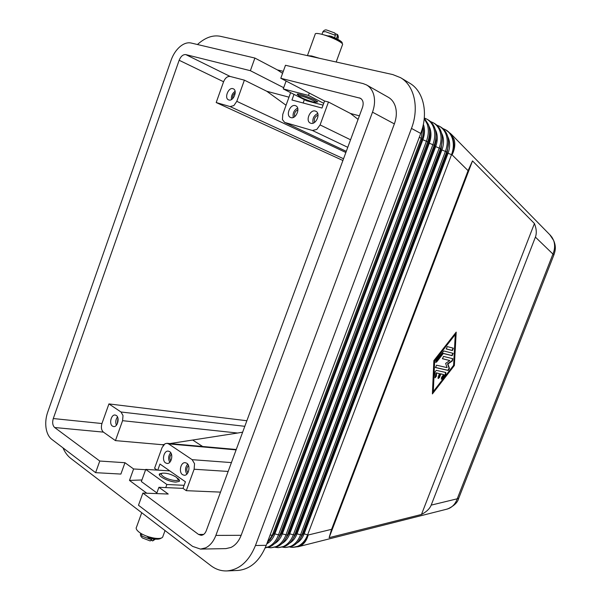 <?xml version="1.0" encoding="UTF-8"?>
<svg xmlns="http://www.w3.org/2000/svg" width="601" height="601" viewBox="0 0 601 601"><rect width="100%" height="100%" fill="white"/><g stroke="black" fill="none" stroke-linecap="round" stroke-linejoin="round"><path stroke-width="0.9" d="M458.728 498.259L457.248 498.792C455.588 503.458 452.808 506.688 448.917 508.476L446.393 509.28M431.187 505.125C429.738 508.716 426.5 511.827 421.474 514.464L329.123 537.67L331.594 529.323L468.074 170.661L472.514 160.91L534.432 223.534C536.505 228.786 536.821 233.308 535.401 237.11L431.187 505.125L457.248 498.792L552.837 254.321C554.896 249.483 555.151 244.855 553.611 240.423L549.817 234.721M553.882 254.974L535.401 237.11M95.612 472.664L99.766 461.035L124.97 462.717L120.891 474.069L95.612 472.664L51.663 439.256C48.749 436.919 46.878 433.178 46.052 428.01C45.33 422.796 45.856 417.597 47.614 412.414L171.157 60.032C173.133 54.563 176.033 50.138 179.857 46.758C183.718 43.52 187.459 42.265 191.065 43.009L254.892 58.057L277.384 69.904L283.296 71.339M373.394 93.696C375.174 99.33 374.874 105.491 372.5 112.162L394.361 123.896C396.683 117.413 396.945 111.418 395.157 105.904C393.775 101.99 391.506 99.12 388.344 97.294L366.55 84.936C369.735 86.777 372.011 89.699 373.394 93.696M423.006 125.925L421.233 138.313L272.306 535.168L266.821 543.792M241.151 535.303L215.872 535.408C213.513 541.516 210.072 545.67 205.55 547.887L200.486 549.089L225.931 548.615L230.957 547.443C235.449 545.287 238.845 541.238 241.151 535.303L394.361 123.896M423.367 124.279L423.435 124.46C425.012 129.17 424.809 134.256 422.841 139.732L274.837 533.921C273.027 538.586 270.345 541.899 266.799 543.852M265.274 547.751L268.399 546.797C272.824 544.724 276.152 540.84 278.383 535.145L426.47 141.122C428.701 134.924 428.926 129.162 427.131 123.844L424.223 118.675M289.967 547.098L292.83 547.376L297.743 546.286C302.108 544.281 305.383 540.524 307.562 535.018L451.554 154.585C453.725 148.605 453.92 143.03 452.125 137.862C450.742 134.181 448.511 131.454 445.439 129.673L442.862 128.539M275.416 547.338L278.376 547.646L283.319 546.534C287.714 544.498 291.012 540.682 293.22 535.078L439.233 147.974C441.435 141.881 441.637 136.217 439.849 130.973C438.467 127.247 436.221 124.482 433.126 122.694L430.451 121.53M433.126 122.694L434.38 123.4C437.475 125.188 439.714 127.945 441.096 131.672C442.884 136.908 442.682 142.565 440.48 148.642L294.678 535.07C292.477 540.667 289.179 544.476 284.784 546.512L278.376 547.646M424.276 118.104L428.423 124.565C430.218 129.876 430 135.631 427.762 141.821L279.893 535.138C277.662 540.825 274.334 544.701 269.909 546.767L265.214 547.887M426.808 119.111L428.085 119.832C431.187 121.627 433.434 124.399 434.816 128.148C436.611 133.422 436.394 139.131 434.177 145.262L287.346 535.1C285.129 540.742 281.816 544.589 277.407 546.64L270.961 547.781L275.919 546.662C280.329 544.611 283.649 540.757 285.866 535.108L432.908 144.578C435.124 138.433 435.342 132.723 433.546 127.435C432.164 123.686 429.918 120.906 426.808 119.111L424.283 117.999M428.753 125.579L429.888 128.058C431.465 132.723 431.27 137.779 429.309 143.203L282.35 533.898C280.562 538.496 277.91 541.771 274.402 543.717M267.956 547.466L270.961 547.781M435.184 129.29L436.221 131.589C437.798 136.224 437.618 141.235 435.672 146.614L289.735 533.883C287.984 538.376 285.392 541.591 281.959 543.544M439.339 126.21L440.563 126.909C443.651 128.697 445.882 131.439 447.264 135.135C449.06 140.334 448.864 145.945 446.678 151.97L301.882 535.04C299.696 540.584 296.413 544.371 292.033 546.384L285.663 547.511L290.591 546.407C294.971 544.393 298.261 540.6 300.447 535.048L445.446 151.309C447.632 145.277 447.835 139.657 446.04 134.444C444.657 130.74 442.426 127.998 439.339 126.21L436.709 125.068M441.502 132.941L442.449 135.06C444.026 139.665 443.846 144.631 441.915 149.957L296.999 533.861C295.286 538.248 292.755 541.418 289.397 543.364M282.748 547.218L285.663 547.511M447.715 136.525L448.571 138.47C450.149 143.038 449.976 147.966 448.061 153.247L304.136 533.838C302.468 538.128 299.989 541.246 296.706 543.184M350.556 139.778L320.093 124.925L316.765 129.463L312.4 130.47L347.769 147.32M346.289 151.339L284.604 122.349L282.425 119.561L282.763 114.355L290.621 92.652M345.86 152.489L236.802 101.336L233.872 105.573L230.108 106.58L343.547 158.754M244.81 426.312L120.996 412.001L123.017 415.584L122.574 420.677L237.62 433.036L242.654 432.164M231.423 462.597L192.132 459.667L194.544 463.694L194.123 469.238L228.155 471.439M116.271 415.456C119.922 417.575 117.623 427.281 113.642 426.567L112.462 426.124C108.834 423.945 111.17 414.292 115.152 415.028L116.271 415.456M295.286 105.611L295.842 105.821C300.763 107.887 295.955 119.396 290.929 117.608L290.441 117.428C285.498 115.415 290.208 103.905 295.286 105.611M169.67 451.636C173.689 453.988 171.465 464.077 167.063 463.446L165.576 462.913C161.579 460.494 163.855 450.457 168.25 451.126L169.67 451.636M232.918 88.67L233.361 88.835C237.786 90.616 233.368 101.592 228.883 99.984L228.5 99.841C224.06 98.106 228.388 87.137 232.918 88.67M315.285 111.042L315.886 111.275C320.972 113.439 316.028 125.106 310.822 123.265L310.296 123.062C305.195 120.959 310.026 109.284 315.285 111.042M186.753 463.213C190.885 465.64 188.699 475.842 184.169 475.248L182.569 474.685C178.452 472.183 180.698 462.034 185.228 462.672L186.753 463.213M141.738 512.721L136.562 527.009C135.631 528.294 136.412 529.962 138.914 531.998C145.126 537.211 160.61 540.479 162.668 537.084L163.059 536.024M161.737 473.475L159.34 474.595M176.236 477.141C171.09 474.121 166.439 472.822 162.27 473.235C160.767 473.783 161.06 474.843 163.156 476.413C167.754 479.868 178.835 481.987 178.129 479.32L176.236 477.141M148.409 536.761L153.796 538.105M146.817 536.205L148.793 537.827C155.186 539.608 159.393 539.645 161.399 537.948M177.513 478.216C179.293 479.56 179.879 480.62 179.271 481.393L175.83 482.1C168.956 481.934 157.079 475.872 159.581 473.836L162.766 473.13M307.434 55.63L315.172 34.272C315.007 33.363 316.517 33.213 319.687 33.821C327.643 35.271 342.593 42.123 342.645 44.301L342.45 44.85M307.502 55.645L311.649 55.976L319.296 58.259M301.319 96.047C306.405 97.317 316.209 101.561 315.735 102.275L312.963 101.99C306.375 99.991 301.634 98.001 298.75 96.032C298.306 95.499 299.17 95.499 301.319 96.047M308.523 55.87L315.743 57.471M327.222 35.977L328.604 36.428M335.508 33.836L336.891 34.242L337.221 36.443L336.44 38.592M335.185 37.983L334.569 37.638L335.403 35.339L334.87 33.01L327.29 30.238M323.037 34.64L328.717 36.12M328.589 36.473L328.83 35.805L331.331 36.293C337.815 39.02 341.451 41.176 342.239 42.761L342.044 43.28M316.103 102.102L317.734 101.922L315.082 100.157C309.064 96.979 296.015 92.772 297.255 94.395L298.442 95.349M157.177 470.102L154.577 468.269L162.097 447.505L164.952 443.786L167.01 443.313L168.581 443.884L236.11 449.886M436.281 370.344L445.844 372.492L445.687 374.37L442.306 378.743L441.419 379.186L441.577 377.308L443.696 374.573L440.833 373.942L439.466 377.496L438.257 378.51L438.091 377.195L439.459 373.634L436.566 372.996L436.424 376.188L435.064 377.826L434.989 371.996L436.281 370.344M434.884 377.668L436.025 376.008L436.168 372.815L439.459 373.634M436.566 372.996L436.168 372.815M438.069 378.352L439.076 377.308L440.443 373.754L443.696 374.573M440.833 373.942L440.443 373.754M441.239 379.028L445.296 374.19L445.604 372.432M446.13 348.858L452.042 350.383L453.146 348.129M453.349 348.189L452.44 350.556L446.273 348.963L447.249 346.589L453.349 348.189M455.273 334.502L454.874 334.336L434.268 360.645L432.923 391.364L433.313 391.552L453.605 365.318L455.273 334.502L434.673 360.825L434.268 360.645M434.673 360.825L433.313 391.552M433.862 360.63L456.197 332.113L454.371 365.498L432.397 393.918L433.862 360.63M432.435 393.182L453.98 365.325L455.753 332.676M454.371 365.498L453.98 365.325M443.816 350.969L453.124 353.343L452.162 355.694L443.29 353.471L436.664 361.952L435.763 362.388L435.913 360.465L443.816 350.969M435.582 362.238L442.892 353.29L451.772 355.514L452.876 353.275M443.29 353.471L442.892 353.29M447.076 367.632L445.626 363.425L449.803 360.547L442.501 358.767L443.47 356.393L452.838 358.707L452.358 360.923L447.94 363.973L449.465 368.436L448.248 370.471L435.53 367.564L436.514 365.19L447.076 367.632M435.372 367.444L447.858 370.291L449.067 368.255L447.55 363.793L451.967 360.743L452.598 358.647M447.94 363.973L447.55 363.793M442.344 358.654L449.803 360.547M329.123 537.67L472.514 160.91M421.474 514.464L534.432 223.534M169.94 443.576L237.62 433.036M120.996 412.001L108.931 403.917L246.868 420.745M192.132 459.667L168.581 443.884M154.044 538.999L152.662 540.908L151.347 540.337M142.467 537.985L150.205 540.945L151.64 539.773L152.045 538.661M316.419 33.461L318.305 33.581M309.29 93.072L308.441 95.424L283.251 88.91L306.608 100.78L323.075 105.13M323.736 103.319L308.441 95.424M286.099 81.037L283.251 88.91M304.346 99.631L303.129 102.996M328.822 36.556L331.008 37.179C336.154 39.313 339.595 41.191 341.345 42.806M156.876 492.925L141.348 481.559L145.743 469.404L169.767 470.876M178.129 479.32L178.64 480.312M184.124 485.323L166.868 484.504L145.743 469.404M165.741 487.599L166.868 484.504M141.926 479.966L129.478 480.424L146.772 493.226M197.444 44.512C205.114 37.615 212.679 34.866 220.146 36.255L392.753 74.569L400.559 77.672C414.374 85.56 419.423 107.872 411.475 128.411L255.463 545.498C248.949 561.319 239.408 569.793 226.847 570.927C221.078 571.115 215.721 569.335 210.771 565.579L70.67 458.308C67.492 455.836 64.923 452.35 62.955 447.835M157.762 470.14L159.971 464.04L185.416 481.799L183.012 488.365L158.919 487.298L156.628 493.601M124.97 462.717L133.602 468.968L129.478 480.424M158.919 487.298L168.227 494.037L142.888 493.075L138.485 505.253L192.568 546.369L200.486 549.089M282.575 73.33L277.384 69.904M429.617 131.131C430.316 134.932 429.91 138.876 428.408 142.955L281.591 533.38L277.309 540.224M366.55 84.936L363.019 83.554L285.483 65.269L280.795 78.28L324.578 101.006L322.008 108.037L291.951 100.006L293.994 94.372M423.096 127.239C423.878 131.153 423.487 135.24 421.932 139.492L274.079 533.395L269.586 540.487M283.695 87.693L250.369 70.693L254.892 58.057M320.093 124.925L328.469 102.02L324.578 101.006M328.469 102.02L350.481 113.476L359.39 115.835M280.795 78.28L360.45 98.279C363.132 100.112 363.815 103.147 362.508 107.384L206.271 530.743C205.099 533.65 203.371 535.168 201.087 535.311L198.54 534.432L142.888 493.075M99.766 461.035L54.653 427.514C52.61 425.508 52.159 422.526 53.286 418.544L179.151 60.265C180.841 56.254 183.057 54.368 185.814 54.608L250.369 70.693M288.983 97.167L266.821 91.284L244.382 80.151L230.168 76.455C227.418 76.169 225.225 77.935 223.587 81.751L216.195 102.538L230.108 106.58M215.872 535.408L372.5 112.162M133.602 468.968L145.63 469.704M183.012 488.365L186.28 490.679L194.123 469.238M163.307 445.258L162.518 444.732L163.99 444.5M108.931 403.917L101.945 423.532C100.863 427.334 101.359 430.203 103.432 432.127L115.445 440.616L162.518 444.732M220.529 492.121L186.28 490.679M186.858 474.136C184.868 470.643 185.153 467.3 187.7 464.107M187.865 472.844C186.295 470.282 186.505 467.841 188.481 465.512M313.098 123.167C312.257 118.758 313.797 115.52 317.711 113.446M314.601 122.379C313.767 118.998 314.909 116.579 318.034 115.137M235.089 91.337C232.286 93.335 231.077 96.077 231.453 99.563M235.209 92.907C233.271 94.304 232.429 96.213 232.677 98.632M170.699 452.666C168.318 455.716 168.01 458.924 169.775 462.289M171.405 454.071C169.625 456.264 169.407 458.578 170.737 461.005M297.645 108.067C294.009 110.141 292.552 113.266 293.273 117.45M297.923 109.72C295.099 111.17 294.024 113.476 294.7 116.632M117.496 416.936C115.647 419.528 115.287 422.285 116.421 425.207M117.984 418.371L117.263 423.908M236.802 101.336L244.382 80.151M286.053 105.265L266.821 91.284M285.114 122.544L312.4 130.47M350.481 113.476L358.076 119.389M115.445 440.616L122.574 420.677M342.908 160.497L216.195 102.538M448.489 142.452L447.167 153.007L303.385 533.335L299.704 539.443M436.025 134.962L436.176 140.574L434.771 146.366L288.976 533.365L284.904 539.968M442.313 138.741L441.029 149.717L296.24 533.35L292.364 539.706M400.559 77.672L409.762 83.223C423.532 91.082 428.588 113.161 420.73 133.437L266.243 545.325C259.79 560.958 250.301 569.335 237.778 570.462L226.847 570.927M331.594 529.323L308.155 535.018C305.984 540.517 302.716 544.273 298.344 546.271L293.13 547.368M297.833 546.82L300.237 546.008C304.076 544.085 306.713 540.419 308.155 535.018L304.136 533.838M448.061 153.247L452.072 154.863C454.799 149.303 455.468 144.105 454.078 139.252L450.359 133.264M445.694 129.824L445.95 129.966C449.03 131.747 451.261 134.474 452.643 138.147C454.431 143.316 454.243 148.89 452.072 154.863L468.074 170.661M419.288 137.268L421.233 138.313M272.306 535.168L270.052 535.175M427.762 141.821L422.841 139.732M435.672 146.614L440.48 148.642M279.893 535.138L274.837 533.921M287.346 535.1L282.35 533.898M434.177 145.262L429.309 143.203M294.678 535.07L289.735 533.883M301.882 535.04L296.999 533.861M446.678 151.97L441.915 149.957M149.086 537.016L148.793 537.827M337.221 36.443L338.183 37.886M321.963 34.347L322.842 31.928L325.419 31.643L335.403 35.339M151.64 539.773L142.114 536.197L140.799 533.312M436.424 376.188L436.025 376.008M439.466 377.496L439.076 377.308M442.306 378.743L441.908 378.562M445.687 374.37L445.296 374.19M452.44 350.556L452.042 350.383M436.664 361.952L436.266 361.772M452.162 355.694L451.772 355.514M448.248 370.471L447.858 370.291M449.465 368.436L449.067 368.255M452.358 360.923L451.967 360.743M202.65 446.498L192.703 440.037M155.351 539.142L153.766 539.758M331.008 37.179L331.331 36.293M361.381 98.955L359.39 97.865M230.168 76.455L185.814 54.608M103.432 432.127L54.653 427.514M203.664 534.417L198.54 534.432M223.587 81.751L179.151 60.265M101.945 423.532L53.286 418.544M302.528 533.335L303.385 533.335M446.438 152.609L447.167 153.007M295.324 533.35L296.24 533.35M440.24 149.288L441.029 149.717M287.999 533.365L288.976 533.365M433.937 145.915L434.771 146.366M280.547 533.38L281.591 533.38M427.514 142.482L428.408 142.955M272.974 533.403L274.079 533.395M420.985 138.981L421.932 139.492M255.463 545.498L266.243 545.325M411.475 128.411L420.73 133.437M551.575 236.651C557.405 245.884 554.993 251.391 553.897 254.907L458.631 498.499M159.333 474.527L159.581 473.836M342.645 44.301L336.177 62.008M317.358 101.524L315.735 102.275M336.891 34.242C337.83 34.527 338.303 35.639 338.303 37.562L337.687 39.253M327.132 30.208C325.689 29.517 324.3 29.982 322.962 31.598M142.257 537.82C140.672 536.287 140.108 535.018 140.559 533.996M236.253 449.495L167.01 443.313M155.396 539.142L152.662 540.915M342.239 42.761L342.007 43.385M298.629 95.762L297.863 94.079M162.668 537.084L165.05 530.57M284.604 122.349L346.274 151.377M447.49 509.002L298.825 546.564L292.83 547.376M445.439 129.673L451.396 134.331L550.922 235.855M458.616 498.522C457.646 502.511 453.965 505.989 447.572 508.979"/></g></svg>

